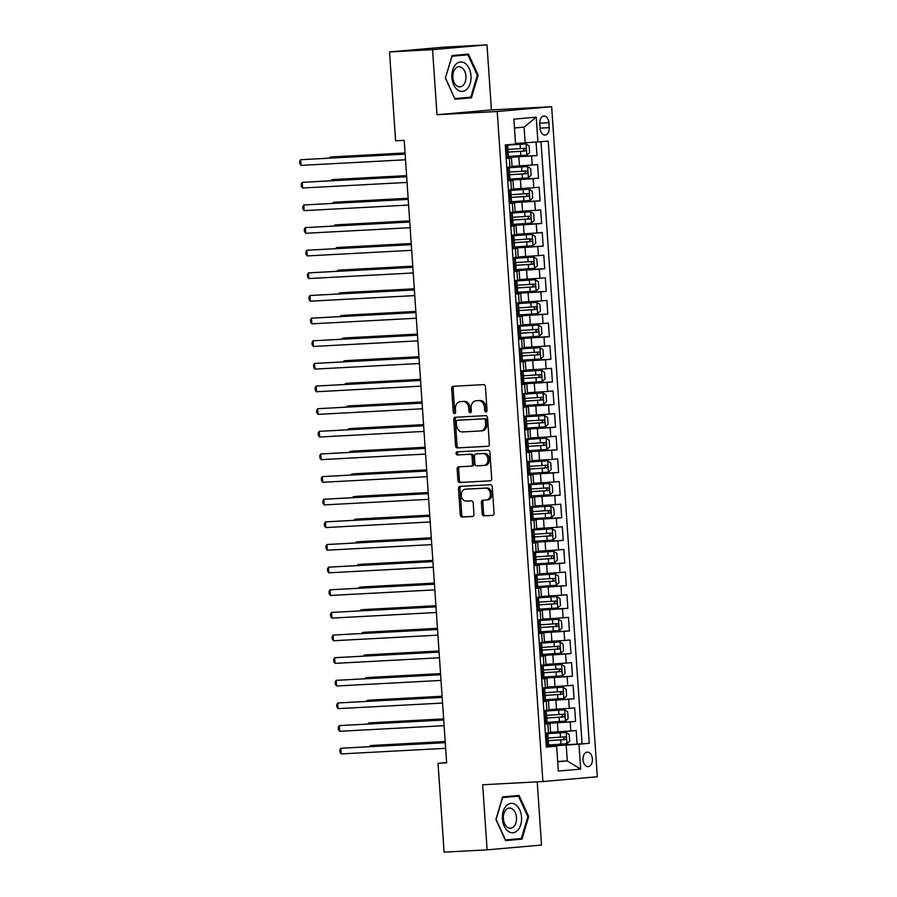 <?xml version="1.0" encoding="UTF-8"?>
<svg xmlns="http://www.w3.org/2000/svg" width="897" height="897" viewBox="0 0 897 897"><rect width="100%" height="100%" fill="white"/><g stroke="black" fill="none" stroke-linecap="round" stroke-linejoin="round"><path stroke-width="1.35" d="M485.972 412.003A1.559 1.189 -95 0 0 487.049 410.378L485.445 386.775A2.231 1.693 -95 0 0 483.606 384.645L453.198 386.271A2.231 1.693 -95 0 0 451.662 388.58L453.265 412.194A1.559 1.189 -95 0 0 455.631 412.059L455.429 409.01A7.131 5.416 -95 0 1 460.206 401.621A7.131 5.416 -95 0 1 460.34 401.609L462.874 401.475A7.131 5.416 -95 0 1 468.772 408.292L468.974 411.353A1.559 1.189 -95 0 0 471.34 411.218L471.138 408.169A7.131 5.416 -95 0 1 475.915 400.78A7.131 5.416 -95 0 1 476.049 400.768L478.583 400.634A7.131 5.416 -95 0 1 484.481 407.451L484.683 410.512A1.559 1.189 -95 0 0 485.972 412.003M592.412 758.963A7.266 4.72 86.9 0 0 587.322 752.123A7.266 4.72 86.9 0 0 583.005 759.793A7.266 4.72 86.9 0 0 588.096 766.621A7.266 4.72 86.9 0 0 592.412 758.963M482.149 513.723A2.231 1.693 -95 0 0 483.988 515.853L492.52 515.405A2.231 1.693 -95 0 0 494.056 513.084L492.262 486.869A2.231 1.693 -95 0 0 490.424 484.739L460.015 486.365A2.231 1.693 -95 0 0 458.479 488.674L460.273 514.9A2.231 1.693 -95 0 0 462.112 517.031L472.416 516.481A2.231 1.693 -95 0 0 473.952 514.16L473.19 502.948A2.231 1.693 -95 0 0 471.351 500.818L466.238 501.087A5.954 4.519 -95 0 1 461.316 495.458A5.954 4.519 -95 0 1 465.308 489.213A5.954 4.519 -95 0 1 465.431 489.201L485.445 488.125A5.954 4.519 -95 0 1 490.356 493.754A5.954 4.519 -95 0 1 486.376 500.01A5.954 4.519 -95 0 1 486.252 500.01L482.922 500.19A2.231 1.693 -95 0 0 481.375 502.511L482.149 513.723L483.618 513.6A2.231 1.693 -95 0 0 485.456 515.73L492.868 515.327M482.664 784.763L487.105 849.851L444.082 852.15L438.028 763.302L446.628 762.842L404.188 140.336L395.588 140.795L389.533 51.948L432.556 49.649L436.985 114.726L497.218 111.508L542.898 781.545L482.664 784.763M487.8 446.302A2.231 1.693 -95 0 0 489.347 443.993L487.553 417.767A2.231 1.693 -95 0 0 485.714 415.636L455.306 417.262A2.231 1.693 -95 0 0 453.77 419.572L455.564 445.798A2.231 1.693 -95 0 0 457.403 447.928L487.89 446.291M489.908 452.323L491.702 478.538A2.231 1.693 -95 0 1 490.166 480.848L459.757 482.474A2.231 1.693 -95 0 1 457.918 480.344L457.145 469.131A2.231 1.693 -95 0 1 458.692 466.81L471.015 466.148A2.231 1.693 -95 0 0 472.551 463.839L472.046 456.394A2.231 1.693 -95 0 0 470.207 454.263L457.369 454.958A1.559 1.189 -95 0 1 457.122 451.841A1.559 1.189 -95 0 0 457.122 451.841L488.069 450.193A2.231 1.693 -95 0 1 489.908 452.323M546.228 745.766L577.119 744.118L576.199 730.539L570.828 731.01L570.212 721.95L544.714 723.52M544.692 723.139L575.582 721.48L574.652 707.901L569.281 708.372L568.664 699.312L543.167 700.882M543.145 700.501L574.035 698.841L573.105 685.263L567.734 685.734L567.117 676.686L541.631 678.244M541.597 677.863L572.488 676.203L571.568 662.625L566.198 663.096L565.581 654.048L540.084 655.617M540.061 655.225L570.952 653.577L570.021 639.987L564.65 640.458L564.034 631.41L538.548 632.979M538.514 632.587L569.404 630.939L568.474 617.349L563.114 617.831L562.497 608.771L537 610.341M536.978 609.949L567.857 608.301L566.938 594.711L561.567 595.193L560.95 586.133L535.453 587.703M535.431 587.311L566.321 585.663L565.39 572.084L560.02 572.555L559.403 563.495L533.917 565.065M533.883 564.684L564.774 563.024L563.854 549.446L558.483 549.917L557.867 540.857L532.37 542.427M532.347 542.046L563.226 540.386L562.307 526.808L556.936 527.279L556.319 518.231L530.822 519.789M530.8 519.408L561.69 517.748L560.76 504.17L555.389 504.641L554.772 495.593L529.286 497.162M529.252 496.77L560.143 495.122L559.223 481.532L553.853 482.003L553.236 472.954L527.739 474.524M527.716 474.132L558.607 472.484L557.676 458.894L552.305 459.376L551.689 450.316L526.203 451.886M526.169 451.494L557.059 449.846L556.129 436.256L550.769 436.738L550.141 427.678L524.655 429.248M524.633 428.856L555.512 427.207L554.593 413.629L549.222 414.1L548.605 405.04L523.108 406.61M523.086 406.229L553.976 404.569L553.045 390.991L547.675 391.462L547.058 382.402L521.572 383.972M521.538 383.591L552.429 381.931L551.498 368.353L546.138 368.824L545.522 359.775L520.025 361.334M520.002 360.953L550.881 359.293L549.962 345.715L544.591 346.186L543.974 337.137L518.477 338.707M518.455 338.315L549.345 336.667L548.415 323.077L543.044 323.548L542.427 314.499L516.941 316.069M516.907 315.677L547.798 314.028L546.878 300.439L541.508 300.921L540.891 291.861L515.394 293.431M515.371 293.039L546.262 291.39L545.331 277.801L539.96 278.283L539.344 269.223L513.846 270.793M513.824 270.401L544.714 268.752L543.784 255.174L538.413 255.645L537.796 246.585L512.31 248.155M512.277 247.774L543.167 246.114L542.248 232.536L536.877 233.007L536.26 223.947L510.763 225.517M510.741 225.136L541.631 223.476L540.7 209.898L535.33 210.369L534.713 201.32L509.227 202.879M509.193 202.498L540.084 200.838L539.153 187.26L533.793 187.731L533.177 178.682L507.68 180.252M507.657 179.86L538.536 178.211L537.617 164.622L512.03 166.382M570.828 731.01L550.612 732.3M569.281 708.372L549.065 709.662M567.734 685.734L547.518 687.024M566.198 663.096L545.981 664.385M564.65 640.458L544.434 641.747M563.114 617.831L542.887 619.109M561.567 595.193L541.351 596.471M560.02 572.555L539.803 573.845M558.483 549.917L538.267 551.207M556.936 527.279L536.72 528.568M555.389 504.641L535.173 505.93M553.853 482.003L533.637 483.292M552.305 459.376L532.089 460.654M550.769 436.738L530.542 438.016M549.222 414.1L529.006 415.389M547.675 391.462L527.458 392.751M546.138 368.824L525.922 370.113M544.591 346.186L524.375 347.475M543.044 323.548L522.828 324.837M541.508 300.921L521.292 302.199M539.96 278.283L519.744 279.561M538.413 255.645L518.197 256.934M536.877 233.007L516.661 234.296M535.33 210.369L515.113 211.658M533.793 187.731L513.566 189.02M539.77 123.472L540.106 128.45A7.03 4.575 86.9 0 0 545.04 135.066A7.03 4.575 86.9 0 0 549.233 127.643L548.886 122.665A7.03 4.575 86.9 0 0 543.952 116.038A7.03 4.575 86.9 0 0 539.77 123.472M497.218 111.508L551.655 106.709L597.324 776.746L542.898 781.545M577.119 744.118L589.273 743.299L548.224 141.165L515.528 143.475M589.273 743.299L578.98 744.207L580.673 769.099L558.315 771.072L556.622 746.181L546.318 747.078L505.269 144.955L515.573 144.047L513.869 119.144L536.238 117.171L537.931 142.074M544.737 723.89L550.018 723.677L544.759 724.193M543.201 701.252L548.482 701.039L543.223 701.566M541.653 678.614L546.935 678.401L541.676 678.928M540.106 655.976L545.387 655.763L540.129 656.29M538.57 633.338L543.851 633.136L538.592 633.652M537.023 610.711L542.304 610.498L537.045 611.014M535.487 588.073L540.756 587.86L535.498 588.376M533.939 565.435L539.22 565.222L533.962 565.738M532.392 542.797L537.673 542.584L532.414 543.111M530.856 520.159L536.137 519.946L530.878 520.473M529.308 497.521L534.59 497.308L529.331 497.835M527.761 474.883L533.042 474.681L527.784 475.197M526.225 452.256L531.506 452.043L526.247 452.559M524.678 429.618L529.959 429.405L524.7 429.921M523.13 406.98L528.411 406.767L523.153 407.283M521.594 384.342L526.875 384.129L521.617 384.656M520.047 361.704L525.328 361.491L520.069 362.018M518.511 339.066L523.781 338.853L518.522 339.38M516.964 316.428L522.245 316.226L516.986 316.742M515.416 293.801L520.697 293.588L515.439 294.104M513.88 271.163L519.161 270.95L513.903 271.466M512.333 248.525L517.614 248.312L512.355 248.828M510.785 225.887L516.067 225.674L510.808 226.201M509.249 203.249L514.53 203.036L509.272 203.563M507.702 180.611L512.983 180.398L507.724 180.925M506.11 157.222L537 155.573L506.132 157.614M506.166 157.973L511.436 157.771L506.177 158.287M511.436 157.771L512.052 166.82L506.794 167.347M545.376 733.253L550.635 732.726L550.018 723.677M543.84 710.615L549.099 710.099L548.482 701.039M542.293 687.977L547.551 687.461L546.935 678.401M540.745 665.339L546.004 664.823L545.387 655.763M539.209 642.712L544.468 642.185L543.851 633.136M537.662 620.074L542.92 619.547L542.304 610.498M536.114 597.436L541.373 596.909L540.756 587.86M534.578 574.798L539.837 574.271L539.22 565.222M533.031 552.16L538.29 551.644L537.673 542.584M531.495 529.522L536.754 529.006L536.137 519.946M529.948 506.883L535.206 506.368L534.59 497.308M528.4 484.257L533.659 483.73L533.042 474.681M526.864 461.619L532.123 461.092L531.506 452.043M525.317 438.981L530.576 438.454L529.959 429.405M523.77 416.343L529.028 415.816L528.411 406.767M522.233 393.705L527.492 393.189L526.875 384.129M520.686 371.066L525.945 370.551L525.328 361.491M519.15 348.428L524.409 347.913L523.781 338.853M517.603 325.802L522.861 325.275L522.245 316.226M516.055 303.164L521.314 302.637L520.697 293.588M514.519 280.526L519.778 279.999L519.161 270.95M512.972 257.888L518.231 257.361L517.614 248.312M511.425 235.249L516.683 234.734L516.067 225.674M509.888 212.611L515.147 212.096L514.53 203.036M508.341 189.973L513.6 189.458L512.983 180.398M538.536 178.211L533.177 178.682M540.084 200.838L534.713 201.32M541.631 223.476L536.26 223.947M543.167 246.114L537.796 246.585M544.714 268.752L539.344 269.223M546.262 291.39L540.891 291.861M547.798 314.028L542.427 314.499M549.345 336.667L543.974 337.137M550.881 359.293L545.522 359.775M552.429 381.931L547.058 382.402M553.976 404.569L548.605 405.04M555.512 427.207L550.141 427.678M557.059 449.846L551.689 450.316M558.607 472.484L553.236 472.954M560.143 495.122L554.772 495.593M561.69 517.748L556.319 518.231M563.226 540.386L557.867 540.857M564.774 563.024L559.403 563.495M566.321 585.663L560.95 586.133M567.857 608.301L562.497 608.771M569.404 630.939L564.034 631.41M570.952 653.577L565.581 654.048M572.488 676.203L567.117 676.686M574.035 698.841L568.664 699.312M575.582 721.48L570.212 721.95M582.052 743.68L541.014 141.804M537 155.573L536.081 142.197M557.665 761.452L567.296 760.936L566.209 745.093L546.262 746.158M525.16 142.959L524.083 127.116L514.474 127.968M436.985 114.726L491.421 109.927L486.981 44.85L432.556 49.649M486.981 44.85L443.959 47.149L389.533 51.948M487.105 849.851L541.53 845.052L537.225 781.848M491.421 109.927L551.655 106.709M446.605 762.54L438.028 763.302M557.687 761.788L567.296 760.936L580.673 769.099M546.284 746.528L556.622 746.181M566.209 745.093L578.98 744.207M524.083 127.116L536.238 117.171M445.383 78.117L455.071 99.242L471.452 97.795L478.168 75.236L468.481 54.112L452.088 55.558L445.383 78.117L452.043 56.231L467.931 54.829L477.305 75.292L478.168 75.236M521.998 839.144L528.703 816.573L519.015 795.448L502.623 796.895L495.918 819.466L505.605 840.59L521.998 839.144L514.9 839.076M454.958 99.006L464.366 97.728M464.231 98.188L471.452 97.795M505.493 840.343L514.766 839.525M527.84 816.618L528.703 816.573M486.712 411.588A1.559 1.189 -95 0 1 486.163 410.378L485.95 407.328A7.131 5.416 -95 0 0 480.063 400.499L478.583 400.634M477.249 400.667A7.131 5.416 -95 0 1 477.383 400.645A7.131 5.416 -95 0 1 477.529 400.634L480.063 400.499M461.529 401.508A7.131 5.416 -95 0 1 461.675 401.486A7.131 5.416 -95 0 1 461.82 401.475L464.354 401.34A7.131 5.416 -95 0 1 470.241 408.169L470.443 411.218A1.559 1.189 -95 0 0 471.003 412.429M454.308 386.215A2.231 1.693 -95 0 0 453.131 388.446L454.734 412.059A1.559 1.189 -95 0 0 455.295 413.27M456.427 417.206A2.231 1.693 -95 0 0 455.239 419.448L457.033 445.663A2.231 1.693 -95 0 0 458.872 447.794L488.159 446.235M485.355 420.334A1.559 1.189 -95 0 0 484.066 418.843L457.38 420.278A1.559 1.189 -95 0 0 456.304 421.893L456.517 425.111A7.131 5.416 -95 0 0 462.415 431.939L480.657 430.964A7.131 5.416 -95 0 0 480.792 430.952A7.131 5.416 -95 0 0 485.58 423.563L485.355 420.334L486.824 420.211A1.559 1.189 -95 0 0 485.535 418.72L484.066 418.843M458.849 420.144L458.816 420.144A1.559 1.189 -95 0 0 458.793 420.155A1.559 1.189 -95 0 1 458.849 420.144L485.535 418.72M480.938 430.93L482.126 430.829A7.131 5.416 -95 0 0 482.272 430.818A7.131 5.416 -95 0 0 487.049 423.429L485.58 423.563M486.824 420.211L487.049 423.429M490.513 480.781L459.757 482.474M459.802 466.754A2.231 1.693 -95 0 0 458.625 468.996L459.387 480.22A2.231 1.693 -95 0 0 461.226 482.351M471.104 466.148L472.495 466.025A2.231 1.693 -95 0 0 474.031 463.715L473.515 456.27A2.231 1.693 -95 0 0 471.676 454.14L457.369 454.958M458.333 451.774A1.559 1.189 -95 0 0 458.838 454.824M483.819 465.465A5.954 4.519 -95 0 0 483.932 465.465A5.954 4.519 -95 0 0 487.923 459.208A5.954 4.519 -95 0 0 483.001 453.579L475.948 453.96A2.231 1.693 -95 0 0 474.412 456.27L474.917 463.715A2.231 1.693 -95 0 0 476.767 465.846L483.819 465.465M484.055 465.442L485.288 465.341A5.954 4.519 -95 0 0 485.4 465.33A5.954 4.519 -95 0 0 489.392 459.073A5.954 4.519 -95 0 0 484.47 453.456L483.001 453.579M477.339 453.837A2.231 1.693 -95 0 1 477.417 453.826L484.47 453.456M484.032 500.134A2.231 1.693 -95 0 0 482.855 502.376L483.618 513.6M486.488 499.999L487.721 499.887A5.954 4.519 -95 0 0 487.845 499.876A5.954 4.519 -95 0 0 491.836 493.619A5.954 4.519 -95 0 0 486.914 488.002L485.445 488.125M466.664 489.089A5.954 4.519 -95 0 1 466.776 489.078A5.954 4.519 -95 0 1 466.9 489.067L486.914 488.002M461.136 486.309A2.231 1.693 -95 0 0 459.948 488.551L461.742 514.766A2.231 1.693 -95 0 0 463.581 516.896L472.775 516.403M508.42 156.448L526.786 155.215L529.578 152.692L529.107 145.897L526.012 143.89L505.291 145.28M526.012 143.89L505.291 145.224M405.052 152.972L333.785 156.796L330.107 157.11L330.174 158.007M507.175 152.198L525.171 151.021C526.528 150.001 526.472 149.093 524.992 148.308L507.937 149.429M522.514 148.431C524.285 149.205 524.353 150.113 522.704 151.156L507.153 152.154M405.063 153.107L330.107 157.11L329.569 158.04M506.043 156.28L508.442 156.796L508.151 152.49L507.444 152.49M507.074 156.953L506.099 156.997M505.325 145.684L507.668 145.471L505.314 145.516M506.3 145.628L505.381 146.469M405.119 153.992L300.686 159.711L405.13 154.116M301.078 165.373L299.822 163.691L299.676 161.426L300.686 159.711L301.078 165.373L405.511 159.778M507.668 145.471L508.151 152.49M470.992 75.853A14.744 9.598 86.9 0 0 460.43 61.983A14.744 9.598 86.9 0 0 451.864 77.534A14.744 9.598 86.9 0 0 462.426 91.404A14.744 9.598 86.9 0 0 470.992 75.853M465.935 76.223A10.102 6.571 86.9 0 0 458.849 66.726A10.102 6.571 86.9 0 0 452.85 77.377A10.102 6.571 86.9 0 0 459.926 86.886A10.102 6.571 86.9 0 0 465.935 76.223M451.953 55.995L467.931 54.829M454.757 98.569L445.551 78.095M477.305 75.292L470.813 97.156L454.925 98.558M515.876 804.878A14.744 9.598 86.9 0 0 503.183 811.415A14.744 9.598 86.9 0 0 508.061 831.205A14.744 9.598 86.9 0 0 520.753 824.668A14.744 9.598 86.9 0 0 515.876 804.878M512.613 809.139A10.102 6.571 86.9 0 0 509.395 808.062A10.102 6.571 86.9 0 0 503.441 815.99A10.102 6.571 86.9 0 0 507.254 827.157A10.102 6.571 86.9 0 0 510.471 828.234A10.102 6.571 86.9 0 0 516.425 820.307A10.102 6.571 86.9 0 0 512.613 809.139M502.499 797.343L518.466 796.177L527.851 816.64L521.348 838.504L505.471 839.906L496.086 819.443L502.589 797.579L518.466 796.177M509.956 179.075L528.333 177.853L531.114 175.33L530.654 168.535L527.559 166.528L506.839 167.907M527.559 166.528L506.839 167.862M406.599 175.61L335.332 179.422L331.655 179.748L331.711 180.645M508.722 174.837L526.718 173.659C528.075 172.639 528.008 171.731 526.539 170.935L509.485 172.067M524.061 171.069C525.833 171.843 525.889 172.751 524.24 173.794L508.689 174.792M406.599 175.745L331.655 179.748L331.105 180.667M511.503 201.713L529.869 200.491L532.661 197.957L532.201 191.173L529.095 189.166L508.386 190.545M529.095 189.166L508.375 190.5M408.135 198.248L336.88 202.06L333.202 202.386L333.258 203.271M510.27 197.475L528.266 196.297C529.611 195.277 529.555 194.369 528.075 193.573L511.021 194.694M525.597 193.707C527.38 194.481 527.436 195.389 525.788 196.421L510.236 197.43M408.146 198.372L333.202 202.386L332.652 203.305M513.039 224.351L531.416 223.118L534.197 220.595L533.737 213.811L530.643 211.804L509.922 213.183M530.643 211.804L509.922 213.127M409.682 220.886L338.416 224.699L334.738 225.024L334.805 225.909M511.806 220.113L529.802 218.924C531.159 217.915 531.102 217.007 529.622 216.211L512.568 217.332M527.144 216.345C528.916 217.119 528.983 218.027 527.324 219.059L511.783 220.057M409.694 221.01L334.738 225.024L334.2 225.943M514.586 246.989L532.953 245.756L535.744 243.233L535.285 236.449L532.19 234.442L511.469 235.821M532.19 234.442L511.469 235.765M411.23 243.524L339.963 247.337L336.285 247.662L336.341 248.547M513.353 242.751L531.349 241.562C532.706 240.542 532.639 239.645 531.159 238.849L514.104 239.97M528.692 238.983C530.463 239.757 530.519 240.665 528.871 241.697L513.319 242.695M411.23 243.648L336.285 247.662L335.736 248.581M507.59 178.918L509.978 179.434L509.687 175.128L508.98 175.128M508.61 179.591L507.635 179.635M506.861 168.322L509.216 168.109L506.85 168.154M507.848 168.266L506.917 169.107M406.666 176.631L302.233 182.349L406.677 176.754M302.614 188L301.37 186.329L301.213 184.064L302.233 182.349L302.614 188L407.059 182.416M509.216 168.109L509.687 175.128M509.137 201.556L511.525 202.06L511.234 197.766L510.528 197.766M510.158 202.229L509.182 202.274M508.408 190.96L510.752 190.747L508.397 190.792M509.384 190.904L508.464 191.745M408.202 199.269L303.78 204.987L408.213 199.392M304.161 210.638L302.917 208.967L302.76 206.702L303.78 204.987L304.161 210.638L408.606 205.054M510.752 190.747L511.234 197.766M510.673 224.194L513.073 224.699L512.77 220.404L512.064 220.404M511.705 224.855L510.729 224.912M509.956 213.598L512.299 213.385L509.945 213.43M510.931 213.542L510.001 214.383M409.75 221.907L305.316 227.614L409.761 222.03M305.709 233.276L304.453 231.605L304.296 229.34L305.316 227.614L305.709 233.276L410.142 227.692M512.299 213.385L512.77 220.404M512.221 246.832L514.609 247.337L514.317 243.042L513.611 243.031M513.241 247.494L512.265 247.55M511.492 236.225L513.835 236.023L511.481 236.068M512.479 236.18L511.548 237.01M411.297 244.533L306.864 250.252L411.297 244.668M307.245 255.914L306 254.243L305.843 251.979L306.864 250.252L307.245 255.914L411.689 250.319M513.835 236.023L514.317 243.042M516.134 269.627L534.5 268.394L537.292 265.871L536.821 259.076L533.726 257.08L513.006 258.459M533.726 257.08L513.006 258.403M412.766 266.162L341.499 269.975L337.821 270.3L337.889 271.186M514.9 265.389L532.896 264.2C534.242 263.18 534.186 262.283 532.706 261.487L515.652 262.608M530.228 261.621C532.011 262.395 532.067 263.292 530.419 264.335L514.867 265.333M412.777 266.286L337.821 270.3L337.283 271.219M513.757 269.47L516.156 269.975L515.865 265.669L515.158 265.669M514.788 270.132L513.813 270.188M513.039 258.863L515.383 258.661L513.028 258.695M514.015 258.818L513.095 259.648M412.833 267.171L308.411 272.89L412.844 267.306M308.792 278.552L307.536 276.87L307.391 274.617L308.411 272.89L308.792 278.552L413.237 272.957M515.383 258.661L515.865 265.669M517.67 292.265L536.047 291.032L538.828 288.509L538.368 281.714L535.274 279.718L514.553 281.097M535.274 279.718L514.553 281.041M414.313 288.8L343.046 292.613L339.369 292.938L339.436 293.824M516.437 288.027L534.433 286.838C535.789 285.818 535.722 284.91 534.253 284.125L517.199 285.246M531.775 284.259C533.547 285.033 533.614 285.93 531.955 286.973L516.414 287.971M414.324 288.924L339.369 292.938L338.819 293.857M515.304 292.108L517.692 292.613L517.401 288.307L516.694 288.307M516.336 292.77L515.349 292.826M514.586 281.501L516.93 281.288L514.575 281.333M515.562 281.456L514.631 282.286M414.38 289.809L309.947 295.528L414.392 289.933M310.34 301.19L309.084 299.508L308.927 297.243L309.947 295.528L310.34 301.19L414.773 295.595M516.93 281.288L517.401 288.307M519.217 314.903L537.583 313.67L540.375 311.147L539.916 304.352L536.81 302.345L516.1 303.735M536.81 302.345L516.089 303.679M415.849 311.427L344.594 315.251L340.916 315.565L340.972 316.462M517.984 310.654L535.98 309.476C537.337 308.456 537.269 307.548 535.789 306.763L518.735 307.884M533.311 306.886C535.094 307.66 535.15 308.568 533.502 309.611L517.95 310.609M415.86 311.562L340.916 315.565L340.367 316.495M516.851 314.735L519.24 315.251L518.948 310.945L518.242 310.945M517.872 315.408L516.896 315.452M516.123 304.139L518.466 303.926L516.111 303.971M517.098 304.083L516.179 304.924M415.928 312.448L311.494 318.166L415.928 312.571M311.876 323.828L310.631 322.146L310.474 319.881L311.494 318.166L311.876 323.828L416.32 318.233M518.466 303.926L518.948 310.945M538.357 324.983L517.636 326.362L538.357 324.983L541.452 326.99L541.923 333.785L539.198 336.24L538.435 325.039M539.198 336.24L520.765 337.53M417.397 334.065L346.13 337.877L342.452 338.203L342.519 339.1M519.531 333.292L537.516 332.114C538.873 331.094 538.817 330.186 537.337 329.39L520.282 330.522M534.859 329.524C536.63 330.298 536.698 331.206 535.049 332.249L519.498 333.247M417.408 334.2L342.452 338.203L341.914 339.122M518.388 337.373L520.787 337.889L520.495 333.583L519.789 333.583M519.419 338.046L518.444 338.091M517.67 326.777L520.013 326.564L517.659 326.609M518.645 326.721L517.726 327.562M417.464 335.086L313.031 340.804L417.475 335.209M313.423 346.455L312.167 344.784L312.021 342.519L313.031 340.804L313.423 346.455L417.856 340.871M520.013 326.564L520.495 333.583M522.301 360.168L540.678 358.946L543.459 356.412L542.999 349.628L539.904 347.621L519.184 349M539.904 347.621L519.184 348.955M418.944 356.703L347.677 360.516L344 360.841L344.056 361.726M521.067 355.93L539.063 354.752C540.42 353.732 540.353 352.824 538.884 352.028L521.83 353.149M536.406 352.162C538.178 352.936 538.245 353.844 536.585 354.876L521.034 355.885M418.944 356.827L344 360.841L343.45 361.76M519.935 360.011L522.323 360.516L522.032 356.221L521.325 356.221M520.966 360.684L519.98 360.729M519.206 349.415L521.561 349.202L519.195 349.247M520.193 349.359L519.262 350.2M419.011 357.724L314.578 363.442L419.022 357.847M314.959 369.093L313.715 367.422L313.558 365.157L314.578 363.442L314.959 369.093L419.404 363.509M521.561 349.202L522.032 356.221M523.848 382.806L542.214 381.573L545.006 379.05L544.546 372.266L541.44 370.259L520.731 371.638M541.44 370.259L520.72 371.582M420.48 379.341L349.225 383.154L345.547 383.479L345.603 384.365M522.615 378.568L540.611 377.379C541.956 376.37 541.9 375.462 540.42 374.666L523.366 375.787M537.942 374.8C539.725 375.574 539.781 376.482 538.133 377.514L522.581 378.512M420.491 379.465L345.547 383.479L344.997 384.398M521.482 382.649L523.87 383.154L523.579 378.859L522.873 378.859M522.503 383.311L521.527 383.367M520.753 372.053L523.097 371.84L520.742 371.885M521.729 371.997L520.809 372.838M420.558 380.362L316.125 386.069L420.558 380.485M316.506 391.731L315.262 390.06L315.105 387.796L316.125 386.069L316.506 391.731L420.951 386.147M523.097 371.84L523.579 378.859M525.395 405.444L543.761 404.211L546.553 401.688L546.082 394.904L542.988 392.897L522.267 394.276M542.988 392.897L522.267 394.22M422.027 401.979L350.761 405.792L347.083 406.117L347.15 407.003M524.151 401.206L542.147 400.017C543.504 398.997 543.447 398.1 541.967 397.304L524.913 398.425M539.489 397.438C541.261 398.212 541.328 399.12 539.68 400.152L524.128 401.15M422.038 402.103L347.083 406.117L346.545 407.036M523.018 405.287L525.418 405.792L525.126 401.497L524.42 401.486M524.05 405.949L523.074 406.005M522.301 394.68L524.644 394.478L522.289 394.523M523.276 394.635L522.357 395.465M422.095 402.988L317.661 408.707L422.106 403.123M318.054 414.369L316.798 412.698L316.652 410.434L317.661 408.707L318.054 414.369L422.487 408.774M524.644 394.478L525.126 401.497M526.931 428.082L545.298 426.849L548.089 424.326L547.63 417.531L544.535 415.535L523.814 416.914M544.535 415.535L523.814 416.858M423.575 424.617L352.308 428.43L348.63 428.755L348.686 429.641M525.698 423.844L543.694 422.655C545.051 421.635 544.984 420.738 543.515 419.942L526.461 421.063M541.037 420.076C542.808 420.85 542.864 421.747 541.216 422.79L525.664 423.788M423.575 424.741L348.63 428.755L348.081 429.674M524.566 427.925L526.954 428.43L526.662 424.124L525.956 424.124M525.586 428.587L524.61 428.643M523.837 417.318L526.18 417.116L523.826 417.15M524.823 417.273L523.893 418.103M423.642 425.627L319.209 431.345L423.653 425.761M319.59 437.007L318.345 435.325L318.188 433.072L319.209 431.345L319.59 437.007L424.034 431.412M526.18 417.116L526.662 424.124M526.102 450.563L528.501 451.068L528.21 446.762L527.503 446.762M527.133 451.225L526.158 451.281M525.384 439.956L527.728 439.743L525.373 439.788M526.36 439.911L525.44 440.741M425.178 448.265L320.756 453.983L425.189 448.388M321.137 459.645L319.893 457.963L319.736 455.698L320.756 453.983L321.137 459.645L425.582 454.05M527.728 439.743L528.21 446.762M527.649 473.19L530.049 473.706L529.746 469.4L529.039 469.4M528.681 473.863L527.694 473.908M526.931 462.594L529.275 462.381L526.92 462.426M527.907 462.538L526.976 463.379M426.725 470.903L322.292 476.621L426.737 471.026M322.685 482.283L321.429 480.601L321.272 478.336L322.292 476.621L322.685 482.283L427.118 476.688M529.275 462.381L529.746 469.4M528.479 450.72L546.845 449.487L549.637 446.964L549.177 440.169L546.071 438.173L525.362 439.552M546.071 438.173L525.35 439.496M425.111 447.255L353.855 451.068L350.178 451.393L350.234 452.279M527.245 446.482L545.241 445.293C546.587 444.273 546.531 443.365 545.051 442.58L527.997 443.701M542.573 442.714C544.356 443.488 544.412 444.385 542.763 445.428L527.212 446.426M425.122 447.379L350.178 451.393L349.628 452.312M530.015 473.358L548.392 472.125L551.173 469.602L550.713 462.807L547.619 460.8L526.898 462.19M547.619 460.8L526.898 462.134M426.658 469.882L355.391 473.706L351.714 474.02L351.781 474.917M528.782 469.109L546.778 467.931C548.134 466.911 548.078 466.003 546.598 465.218L529.544 466.339M544.12 465.341C545.892 466.115 545.959 467.023 544.3 468.066L528.759 469.064M426.669 470.017L351.714 474.02L351.175 474.95M531.562 495.985L549.928 494.763L552.72 492.24L552.26 485.445L549.166 483.438L528.445 484.817M549.166 483.438L528.434 484.772M428.205 492.52L356.939 496.333L353.261 496.658L353.317 497.555M530.329 491.747L548.325 490.569C549.682 489.549 549.614 488.641 548.134 487.845L531.08 488.977M545.668 487.979C547.439 488.753 547.495 489.661 545.847 490.704L530.295 491.702M428.205 492.655L353.261 496.658L352.712 497.577M529.196 495.828L531.585 496.344L531.293 492.038L530.587 492.038M530.217 496.501L529.241 496.546M528.468 485.232L530.811 485.019L528.456 485.064M529.454 485.176L528.524 486.017M428.273 493.541L323.839 499.259L428.273 493.664M324.221 504.91L322.976 503.239L322.819 500.975L323.839 499.259L324.221 504.91L428.665 499.326M530.811 485.019L531.293 492.038M533.11 518.623L551.476 517.401L554.268 514.867L553.797 508.083L550.702 506.076L529.981 507.455M550.702 506.076L529.981 507.41M429.741 515.158L358.475 518.971L354.797 519.296L354.864 520.182M531.876 514.385L549.872 513.207C551.218 512.187 551.162 511.279 549.682 510.483L532.627 511.604M547.204 510.617C548.975 511.391 549.042 512.299 547.394 513.331L531.843 514.34M429.753 515.282L354.797 519.296L354.259 520.215M530.732 518.466L533.132 518.971L532.84 514.676L532.134 514.676M531.764 519.139L530.789 519.184M530.015 507.87L532.358 507.657L530.004 507.702M530.99 507.814L530.071 508.655M429.809 516.179L325.376 521.897L429.82 516.302M325.768 527.548L324.512 525.877L324.366 523.613L325.376 521.897L325.768 527.548L430.201 521.964M532.358 507.657L532.84 514.676M534.646 541.261L553.023 540.028L555.804 537.505L555.344 530.721L552.249 528.714L531.529 530.093M552.249 528.714L531.529 530.037M431.289 537.796L360.022 541.609L356.344 541.934L356.401 542.82M533.412 537.023L551.408 535.834C552.765 534.825 552.698 533.917 551.229 533.121L534.175 534.242M548.751 533.255C550.523 534.029 550.59 534.937 548.93 535.969L533.39 536.967M431.3 537.92L356.344 541.934L355.795 542.853M532.28 541.104L534.668 541.609L534.377 537.314L533.67 537.314M533.311 541.766L532.325 541.822M531.562 530.508L533.906 530.295L531.551 530.34M532.538 530.452L531.607 531.293M431.356 538.817L326.923 544.524L431.367 538.94M327.315 550.186L326.06 548.515L325.903 546.251L326.923 544.524L327.315 550.186L431.749 544.602M533.906 530.295L534.377 537.314M536.193 563.899L554.559 562.666L557.351 560.143L556.891 553.359L553.785 551.352L533.076 552.731M553.785 551.352L533.065 552.675M432.825 560.434L361.569 564.247L357.892 564.572L357.948 565.458M534.96 559.661L552.956 558.472C554.312 557.452 554.245 556.555 552.765 555.759L535.711 556.88M550.287 555.893C552.07 556.667 552.126 557.575 550.478 558.607L534.926 559.605M432.836 560.558L357.892 564.572L357.342 565.491M533.827 563.742L536.215 564.247L535.924 559.952L535.217 559.941M534.847 564.404L533.872 564.46M533.098 553.135L535.442 552.933L533.087 552.978M534.074 553.09L533.154 553.92M432.903 561.444L328.47 567.162L432.903 561.578M328.851 572.824L327.607 571.154L327.45 568.889L328.47 567.162L328.851 572.824L433.296 567.229M535.442 552.933L535.924 559.952M537.74 586.537L556.106 585.304L558.898 582.781L558.427 575.986L555.333 573.99L534.612 575.369M555.333 573.99L534.612 575.313M434.372 583.072L363.106 586.885L359.428 587.21L359.495 588.096M536.496 582.299L554.492 581.11C555.848 580.09 555.792 579.193 554.312 578.397L537.258 579.518M551.834 578.531C553.606 579.305 553.673 580.202 552.025 581.245L536.473 582.243M434.383 583.196L359.428 587.21L358.89 588.129M535.363 586.38L537.763 586.885L537.471 582.579L536.765 582.579M536.395 587.042L535.419 587.098M534.646 575.773L536.989 575.571L534.634 575.605M535.621 575.728L534.702 576.558M434.44 584.082L330.006 589.8L434.451 584.216M330.399 595.462L329.143 593.78L328.997 591.527L330.006 589.8L330.399 595.462L434.832 589.867M536.989 575.571L537.471 582.579M539.276 609.175L557.654 607.942L560.434 605.419L559.975 598.624L556.88 596.628L536.159 598.007M556.88 596.628L536.159 597.951M435.92 605.71L364.653 609.523L360.975 609.848L361.031 610.734M538.043 604.937L556.039 603.748C557.396 602.728 557.329 601.82 555.86 601.035L538.805 602.156M553.382 601.169C555.153 601.943 555.209 602.84 553.561 603.883L538.009 604.881M435.92 605.834L360.975 609.848L360.426 610.767M536.911 609.018L539.299 609.523L539.007 605.217L538.301 605.217M537.931 609.68L536.955 609.736M536.182 598.411L538.536 598.198L536.171 598.243M537.168 598.366L536.238 599.196M435.987 606.72L331.554 612.438L435.998 606.843M331.935 618.1L330.69 616.418L330.533 614.153L331.554 612.438L331.935 618.1L436.379 612.505M538.536 598.198L539.007 605.217M540.824 631.813L559.19 630.58L561.982 628.057L561.522 621.262L558.416 619.255L537.707 620.646M558.416 619.255L537.695 620.589M437.456 628.337L366.2 632.161L362.523 632.475L362.579 633.372M539.59 627.564L557.586 626.386C558.932 625.366 558.876 624.458 557.396 623.673L540.342 624.794M554.918 623.796C556.701 624.57 556.757 625.478 555.108 626.521L539.557 627.519M437.467 628.472L362.523 632.475L361.973 633.405M538.458 631.645L540.846 632.161L540.555 627.855L539.848 627.855M539.478 632.318L538.503 632.363M537.729 621.049L540.072 620.836L537.718 620.881M538.705 620.993L537.785 621.834M437.523 629.358L333.101 635.076L437.534 629.481M333.482 640.738L332.238 639.056L332.081 636.792L333.101 635.076L333.482 640.738L437.927 635.143M540.072 620.836L540.555 627.855M542.36 654.44L560.737 653.218L563.518 650.695L563.058 643.9L559.963 641.893L539.243 643.272M559.963 641.893L539.243 643.227M439.003 650.975L367.736 654.788L364.059 655.113L364.126 656.01M541.126 650.202L559.123 649.024C560.479 648.004 560.423 647.096 558.943 646.3L541.889 647.432M556.465 646.434C558.237 647.208 558.304 648.116 556.645 649.159L541.104 650.157M439.014 651.11L364.059 655.113L363.52 656.032M539.994 654.283L542.393 654.799L542.091 650.493L541.384 650.493M541.026 654.956L540.05 655.001M539.276 643.687L541.62 643.474L539.265 643.519M540.252 643.631L539.321 644.472M439.07 651.996L334.637 657.714L439.082 652.119M335.03 663.365L333.774 661.694L333.617 659.43L334.637 657.714L335.03 663.365L439.463 657.781M541.62 643.474L542.091 650.493M543.907 677.078L562.273 675.856L565.065 673.322L564.605 666.538L561.511 664.531L540.79 665.91M561.511 664.531L540.79 665.866M440.55 673.613L369.284 677.426L365.606 677.751L365.662 678.637M542.674 672.84L560.67 671.662C562.027 670.642 561.959 669.734 560.479 668.938L543.425 670.059M558.012 669.072C559.784 669.846 559.84 670.754 558.192 671.786L542.64 672.795M440.55 673.737L365.606 677.751L365.057 678.67M545.454 699.716L563.821 698.483L566.612 695.96L566.142 689.176L563.047 687.169L542.326 688.548M563.047 687.169L542.326 688.492M442.086 696.251L370.82 700.064L367.142 700.389L367.209 701.275M544.221 695.478L562.217 694.289C563.563 693.28 563.507 692.372 562.027 691.576L544.972 692.697M559.549 691.71C561.331 692.484 561.387 693.392 559.739 694.424L544.187 695.422M442.098 696.375L367.142 700.389L366.604 701.308M546.991 722.354L565.368 721.121L568.149 718.598L567.689 711.814L564.594 709.807L543.874 711.186M564.594 709.807L543.874 711.13M443.634 718.889L372.367 722.702L368.689 723.027L368.757 723.913M545.757 718.116L563.753 716.927C565.11 715.907 565.043 715.01 563.574 714.214L546.52 715.335M561.096 714.348C562.868 715.122 562.935 716.03 561.275 717.062L545.735 718.06M443.645 719.013L368.689 723.027L368.14 723.946M541.541 676.921L543.93 677.426L543.638 673.131L542.932 673.131M542.562 677.594L541.586 677.639M540.813 666.325L543.156 666.112L540.801 666.157M541.799 666.269L540.869 667.11M440.618 674.634L336.184 680.352L440.629 674.757M336.566 686.003L335.321 684.333L335.164 682.068L336.184 680.352L336.566 686.003L441.01 680.419M543.156 666.112L543.638 673.131M543.077 699.559L545.477 700.064L545.185 695.769L544.479 695.769M544.109 700.221L543.134 700.277M542.36 688.963L544.703 688.75L542.349 688.795M543.335 688.907L542.416 689.748M442.154 697.272L337.732 702.979L442.165 697.395M338.113 708.641L336.857 706.971L336.711 704.706L337.732 702.979L338.113 708.641L442.557 703.057M544.703 688.75L545.185 695.769M544.625 722.197L547.024 722.702L546.722 718.407L546.015 718.396M545.656 722.859L544.67 722.915M543.907 711.59L546.251 711.388L543.896 711.433M544.883 711.545L543.952 712.375M443.701 719.899L339.268 725.617L443.712 720.033M339.66 731.279L338.404 729.609L338.247 727.344L339.268 725.617L339.66 731.279L444.093 725.684M546.251 711.388L546.722 718.407M548.538 744.992L566.904 743.759L569.696 741.236L569.236 734.441L566.142 732.445L545.421 733.824M566.142 732.445L545.41 733.768M445.17 741.527L373.914 745.34L370.237 745.665L370.293 746.551M547.305 740.754L565.301 739.565C566.657 738.545 566.59 737.648 565.11 736.852L548.056 737.973M562.632 736.986C564.415 737.76 564.471 738.657 562.823 739.7L547.271 740.698M445.181 741.651L370.237 745.665L369.687 746.584M546.172 744.835L548.56 745.34L548.269 741.034L547.562 741.034M547.192 745.497L546.217 745.553M545.443 734.228L547.787 734.026L545.432 734.06M546.419 734.183L545.499 735.013M445.248 742.537L340.815 748.255L445.248 742.671M341.196 753.917L339.952 752.235L339.795 749.982L340.815 748.255L341.196 753.917L445.641 748.322M547.787 734.026L548.269 741.034M558.057 731.896L557.441 722.836M556.51 709.258L555.893 700.209M554.974 686.62L554.357 677.571M553.427 663.982L552.81 654.933M551.879 641.355L551.263 632.295M550.343 618.717L549.726 609.657M548.796 596.079L548.179 587.019M547.26 573.441L546.643 564.381M545.712 550.803L545.096 541.754M544.165 528.165L543.548 519.116M542.629 505.527L542.012 496.478M541.082 482.9L540.465 473.84M539.534 460.262L538.918 451.202M537.998 437.624L537.381 428.564M536.451 414.986L535.834 405.926M534.915 392.348L534.287 383.299M533.367 369.71L532.751 360.661M531.82 347.072L531.203 338.023M530.284 324.445L529.667 315.385M528.737 301.807L528.12 292.747M527.189 279.169L526.573 270.109M525.653 256.531L525.037 247.471M524.106 233.893L523.489 224.844M522.559 211.255L521.942 202.206M521.022 188.617L520.406 179.568M519.475 165.99L518.858 156.93M509.888 167.066L509.272 158.018M548.471 732.984L547.843 723.924M546.923 710.346L546.307 701.286M545.376 687.707L544.759 678.648M543.84 665.069L543.223 656.021M542.293 642.431L541.676 633.383M540.745 619.793L540.129 610.745M539.209 597.167L538.592 588.107M537.662 574.529L537.045 565.469M536.114 551.89L535.498 542.831M534.578 529.252L533.962 520.193M533.031 506.614L532.414 497.566M531.495 483.976L530.878 474.928M529.948 461.338L529.331 452.29M528.4 438.711L527.784 429.652M526.864 416.073L526.247 407.014M525.317 393.435L524.7 384.376M523.77 370.797L523.153 361.738M522.233 348.159L521.617 339.111M520.686 325.521L520.069 316.473M519.15 302.883L518.522 293.835M517.603 280.256L516.986 271.197M516.055 257.618L515.439 248.559M514.519 234.98L513.903 225.921M512.972 212.342L512.355 203.283M511.425 189.704L510.808 180.656M532.246 165.093L531.629 156.044M539.747 123.147L548.886 122.665M540.084 128.136L549.233 127.643M485.95 407.328L484.481 407.451M477.529 400.634L476.049 400.768M470.443 411.218L468.974 411.353M470.241 408.169L468.772 408.292M464.354 401.34L462.874 401.475M461.82 401.475L460.34 401.609M454.734 412.059L453.265 412.194M453.131 388.446L451.662 388.58M486.163 410.378L484.683 410.512M458.872 447.794L457.403 447.928M457.033 445.663L455.564 445.798M455.239 419.448L453.77 419.572M459.387 480.22L457.918 480.344M458.625 468.996L457.145 469.131M474.031 463.715L472.551 463.839M473.515 456.27L472.046 456.394M471.676 454.14L470.207 454.263M477.417 453.826L475.948 453.96M482.855 502.376L481.375 502.511M466.9 489.067L465.431 489.201M463.581 516.896L462.112 517.031M461.742 514.766L460.273 514.9M459.948 488.551L458.479 488.674M485.456 515.73L483.988 515.853M526.853 155.147L526.091 143.946M520.383 148.633L520.092 144.327M520.865 155.652L520.574 151.346M522.704 151.156L525.171 151.021M506.233 145.695L506.996 156.897M528.4 177.785L527.638 166.584M521.931 171.271L521.639 166.965M522.402 178.279L522.11 173.984M524.24 173.794L526.718 173.659M529.936 200.423L529.174 189.222M523.467 193.898L523.175 189.603M523.949 200.917L523.657 196.622M525.788 196.421L528.266 196.297M531.484 223.061L530.721 211.849M525.014 216.536L524.723 212.241M525.496 223.555L525.205 219.26M527.324 219.059L529.802 218.924M533.031 245.7L532.269 234.487M526.561 239.174L526.27 234.879M527.032 246.193L526.741 241.887M528.871 241.697L531.349 241.562M507.78 168.333L508.543 179.535M509.317 190.971L510.079 202.173M510.864 213.609L511.626 224.811M512.4 236.236L513.174 247.449M534.567 268.326L533.805 257.125M528.098 261.812L527.806 257.506M528.58 268.831L528.288 264.525M530.419 264.335L532.896 264.2M513.947 258.874L514.71 270.087M536.114 290.964L535.352 279.763M529.645 284.45L529.353 280.144M530.127 291.469L529.824 287.163M531.955 286.973L534.433 286.838M515.495 281.512L516.257 292.714M537.662 313.602L536.888 302.401M531.192 307.088L530.889 302.782M531.663 314.107L531.372 309.801M533.502 309.611L535.98 309.476M517.031 304.15L517.793 315.352M532.728 329.726L532.437 325.42M533.21 336.734L532.919 332.439M535.049 332.249L537.516 332.114M518.578 326.788L519.341 337.99M540.745 358.878L539.983 347.677M534.276 352.353L533.984 348.058M534.758 359.372L534.455 355.077M536.585 354.876L539.063 354.752M520.125 349.426L520.888 360.628M542.281 381.517L541.519 370.304M535.812 374.991L535.52 370.696M536.294 382.01L536.002 377.715M538.133 377.514L540.611 377.379M521.662 372.064L522.424 383.266M543.829 404.155L543.066 392.942M537.359 397.629L537.068 393.335M537.841 404.648L537.55 400.342M539.68 400.152L542.147 400.017M523.209 394.691L523.971 405.904M545.376 426.781L544.614 415.58M538.906 420.267L538.615 415.961M539.377 427.286L539.086 422.98M541.216 422.79L543.694 422.655M524.745 417.329L525.519 428.542M526.292 439.967L527.055 451.169M527.84 462.605L528.602 473.807M546.912 449.419L546.15 438.218M540.442 442.905L540.151 438.599M540.925 449.924L540.633 445.618M542.763 445.428L545.241 445.293M548.459 472.057L547.697 460.856M541.99 465.543L541.698 461.237M542.472 472.562L542.18 468.256M544.3 468.066L546.778 467.931M550.007 494.696L549.244 483.494M543.537 488.181L543.234 483.875M544.008 495.189L543.717 490.894M545.847 490.704L548.325 490.569M529.376 485.243L530.138 496.445M551.543 517.334L550.78 506.132M545.073 510.808L544.782 506.513M545.555 517.827L545.264 513.533M547.394 513.331L549.872 513.207M530.923 507.881L531.686 519.083M553.09 539.972L552.328 528.759M546.621 533.446L546.329 529.152M547.103 540.465L546.8 536.171M548.93 535.969L551.408 535.834M532.47 530.519L533.233 541.721M554.638 562.61L553.864 551.397M548.168 556.084L547.865 551.79M548.639 563.103L548.347 558.797M550.478 558.607L552.956 558.472M534.007 553.146L534.769 564.359M556.174 585.236L555.411 574.035M549.704 578.722L549.413 574.416M550.186 585.741L549.895 581.435M552.025 581.245L554.492 581.11M535.554 575.784L536.316 586.997M557.721 607.874L556.959 596.673M551.251 601.36L550.96 597.054M551.722 608.379L551.431 604.073M553.561 603.883L556.039 603.748M537.101 598.422L537.864 609.624M559.257 630.513L558.495 619.311M552.787 623.998L552.496 619.692M553.27 631.017L552.978 626.711M555.108 626.521L557.586 626.386M538.637 621.06L539.4 632.262M560.804 653.151L560.042 641.949M554.335 646.636L554.043 642.33M554.817 653.644L554.525 649.35M556.645 649.159L559.123 649.024M540.185 643.698L540.947 654.9M562.352 675.789L561.589 664.587M555.882 669.263L555.591 664.969M556.353 676.282L556.062 671.988M558.192 671.786L560.67 671.662M563.888 698.427L563.125 687.214M557.418 691.901L557.127 687.607M557.9 698.92L557.609 694.626M559.739 694.424L562.217 694.289M565.435 721.065L564.673 709.852M558.966 714.539L558.674 710.245M559.448 721.558L559.145 717.252M561.275 717.062L563.753 716.927M541.721 666.336L542.494 677.538M543.268 688.974L544.031 700.176M544.815 711.601L545.578 722.814M566.982 743.691L566.209 732.49M560.513 737.177L560.21 732.871M560.984 744.196L560.692 739.89M562.823 739.7L565.301 739.565M546.351 734.239L547.114 745.452M477.383 400.645L475.915 400.78M461.675 401.486L460.206 401.621M482.272 430.818L480.792 430.952M472.528 466.025L471.06 466.148M485.4 465.33L483.932 465.465M477.383 453.837L475.903 453.96M487.845 499.876L486.376 500.01M466.776 489.078L465.308 489.213"/></g></svg>
